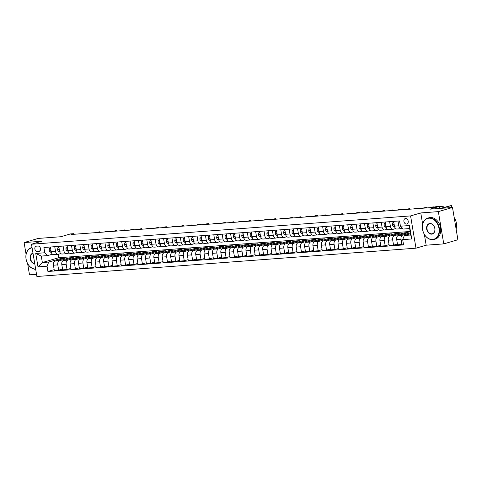 <?xml version="1.0" encoding="UTF-8"?>
<svg xmlns="http://www.w3.org/2000/svg" width="482" height="482" viewBox="0 0 482 482"><rect width="100%" height="100%" fill="white"/><g stroke="black" fill="none" stroke-linecap="round" stroke-linejoin="round"><path stroke-width="0.72" d="M405.591 218.497A2.844 2.127 -106.3 0 0 405.26 218.557A2.844 2.127 -106.3 0 0 403.958 221.666A2.844 2.127 -106.3 0 0 406.525 224.076A2.844 2.127 -106.3 0 0 406.856 224.016A2.844 2.127 -106.3 0 0 408.158 220.907A2.844 2.127 -106.3 0 0 405.591 218.497M443.753 243.886L457.9 239.747L452.502 207.483L438.355 211.622L420.768 212.936L410.586 215.918L415.984 248.182L426.172 245.199L443.753 243.886L438.355 211.622M410.586 215.918L31.493 244.229L36.891 276.493L415.984 248.182M27.619 263.576L29.498 274.824L36.524 274.3M31.493 244.229L41.681 241.253L24.1 242.567L26.07 254.345M24.1 242.567L38.247 238.427L60.853 236.734L70.474 233.921L73.824 233.674L70.993 234.499L433.342 207.435L436.168 206.609L439.518 206.356L429.896 209.17L452.502 207.483M37.397 251.562L38.873 251.447A2.753 2.061 -106.3 0 0 39.193 251.393A2.753 2.061 -106.3 0 0 40.458 248.381A2.753 2.061 -106.3 0 0 37.97 246.043L36.493 246.151A2.753 2.061 -106.3 0 0 36.174 246.212A2.753 2.061 -106.3 0 0 34.915 249.224A2.753 2.061 -106.3 0 0 37.397 251.562L40.054 250.785M47.037 266.203L37.994 266.877L35.746 253.448L44.79 252.773L47.64 255.599L41.277 256.075L42.356 262.527L48.718 262.051L47.037 266.203L47.923 271.474L403.567 244.91L402.687 239.638L404.368 235.487L410.73 235.011L409.652 228.558L403.283 229.034L400.44 226.209L409.483 225.534L411.73 238.964L402.687 239.638M400.44 226.209L399.554 220.937L43.91 247.501L44.79 252.773M439.867 208.429L439.518 206.356M73.927 234.282L73.824 233.674M58.202 254.321L58.768 257.725L42.356 262.527L37.994 266.877M47.64 255.599L52.424 254.201M397.999 221.051L398.795 225.817A3.555 2.332 85.7 0 0 401.325 228.697A3.555 2.332 85.7 0 0 401.645 228.643L402.603 228.36M389.625 221.678L390.426 226.438A3.555 2.332 85.7 0 0 392.957 229.324A3.555 2.332 85.7 0 0 393.27 229.263L395.68 228.558M381.256 222.304L382.051 227.064A3.555 2.332 85.7 0 0 384.582 229.95A3.555 2.332 85.7 0 0 384.901 229.89L387.311 229.185M372.881 222.925L373.683 227.691A3.555 2.332 85.7 0 0 376.207 230.577A3.555 2.332 85.7 0 0 376.526 230.517L378.936 229.812M364.513 223.552L365.308 228.317A3.555 2.332 85.7 0 0 367.838 231.197A3.555 2.332 85.7 0 0 368.158 231.143L370.568 230.438M356.138 224.178L356.939 228.944A3.555 2.332 85.7 0 0 359.464 231.824A3.555 2.332 85.7 0 0 359.783 231.764L362.193 231.059M347.769 224.805L348.564 229.565A3.555 2.332 85.7 0 0 351.095 232.451A3.555 2.332 85.7 0 0 351.414 232.39L353.818 231.685M339.394 225.425L340.19 230.191A3.555 2.332 85.7 0 0 342.72 233.077A3.555 2.332 85.7 0 0 343.039 233.017L345.449 232.312M331.026 226.052L331.821 230.818A3.555 2.332 85.7 0 0 334.351 233.698A3.555 2.332 85.7 0 0 334.665 233.643L337.075 232.939M322.651 226.679L323.446 231.444A3.555 2.332 85.7 0 0 325.977 234.324A3.555 2.332 85.7 0 0 326.296 234.27L328.706 233.565M314.276 227.305L315.077 232.065A3.555 2.332 85.7 0 0 317.602 234.951A3.555 2.332 85.7 0 0 317.921 234.891L320.331 234.186M305.907 227.932L306.703 232.692A3.555 2.332 85.7 0 0 309.233 235.578A3.555 2.332 85.7 0 0 309.552 235.517L311.962 234.812M297.533 228.552L298.334 233.318A3.555 2.332 85.7 0 0 300.858 236.204A3.555 2.332 85.7 0 0 301.178 236.144L303.588 235.439M289.164 229.179L289.959 233.945A3.555 2.332 85.7 0 0 292.49 236.825A3.555 2.332 85.7 0 0 292.809 236.77L295.219 236.066M280.789 229.806L281.584 234.571A3.555 2.332 85.7 0 0 284.115 237.451A3.555 2.332 85.7 0 0 284.434 237.397L286.844 236.692M272.42 230.432L273.216 235.192A3.555 2.332 85.7 0 0 275.746 238.078A3.555 2.332 85.7 0 0 276.065 238.018L278.469 237.313M264.046 231.059L264.841 235.819A3.555 2.332 85.7 0 0 267.371 238.704A3.555 2.332 85.7 0 0 267.691 238.644L270.101 237.939M255.671 231.679L256.472 236.445A3.555 2.332 85.7 0 0 258.997 239.331A3.555 2.332 85.7 0 0 259.316 239.271L261.726 238.566M247.302 232.306L248.097 237.072A3.555 2.332 85.7 0 0 250.628 239.952A3.555 2.332 85.7 0 0 250.947 239.897L253.357 239.193M238.927 232.933L239.729 237.698A3.555 2.332 85.7 0 0 242.253 240.578A3.555 2.332 85.7 0 0 242.573 240.524L244.983 239.819M230.559 233.559L231.354 238.319A3.555 2.332 85.7 0 0 233.884 241.205A3.555 2.332 85.7 0 0 234.204 241.145L236.614 240.44M222.184 234.186L222.985 238.945A3.555 2.332 85.7 0 0 225.51 241.831A3.555 2.332 85.7 0 0 225.829 241.771L228.239 241.066M213.815 234.806L214.611 239.572A3.555 2.332 85.7 0 0 217.141 242.458A3.555 2.332 85.7 0 0 217.46 242.398L219.864 241.693M205.44 235.433L206.236 240.199A3.555 2.332 85.7 0 0 208.766 243.079A3.555 2.332 85.7 0 0 209.086 243.024L211.496 242.319M197.072 236.06L197.867 240.825A3.555 2.332 85.7 0 0 200.398 243.705A3.555 2.332 85.7 0 0 200.711 243.645L203.121 242.94M188.697 236.686L189.492 241.446A3.555 2.332 85.7 0 0 192.023 244.332A3.555 2.332 85.7 0 0 192.342 244.272L194.752 243.567M180.322 237.307L181.124 242.072A3.555 2.332 85.7 0 0 183.648 244.958A3.555 2.332 85.7 0 0 183.967 244.898L186.377 244.193M171.953 237.933L172.749 242.699A3.555 2.332 85.7 0 0 175.279 245.579A3.555 2.332 85.7 0 0 175.599 245.525L178.009 244.82M163.579 238.56L164.38 243.326A3.555 2.332 85.7 0 0 166.905 246.206A3.555 2.332 85.7 0 0 167.224 246.151L169.634 245.446M155.21 239.186L156.005 243.946A3.555 2.332 85.7 0 0 158.536 246.832A3.555 2.332 85.7 0 0 158.855 246.772L161.265 246.067M146.835 239.813L147.631 244.573A3.555 2.332 85.7 0 0 150.161 247.459A3.555 2.332 85.7 0 0 150.48 247.399L152.89 246.694M138.467 240.434L139.262 245.199A3.555 2.332 85.7 0 0 141.792 248.085A3.555 2.332 85.7 0 0 142.112 248.025L144.516 247.32M130.092 241.06L130.887 245.826A3.555 2.332 85.7 0 0 133.418 248.706A3.555 2.332 85.7 0 0 133.737 248.652L136.147 247.947M121.717 241.687L122.518 246.453A3.555 2.332 85.7 0 0 125.043 249.333A3.555 2.332 85.7 0 0 125.362 249.278L127.772 248.573M113.348 242.313L114.144 247.073A3.555 2.332 85.7 0 0 116.674 249.959A3.555 2.332 85.7 0 0 116.993 249.899L119.403 249.194M104.974 242.94L105.775 247.7A3.555 2.332 85.7 0 0 108.299 250.586A3.555 2.332 85.7 0 0 108.619 250.526L111.029 249.821M96.605 243.561L97.4 248.326A3.555 2.332 85.7 0 0 99.931 251.212A3.555 2.332 85.7 0 0 100.25 251.152L102.66 250.447M88.23 244.187L89.031 248.953A3.555 2.332 85.7 0 0 91.556 251.833A3.555 2.332 85.7 0 0 91.875 251.779L94.285 251.074M79.861 244.814L80.657 249.58A3.555 2.332 85.7 0 0 83.187 252.46A3.555 2.332 85.7 0 0 83.507 252.399L85.91 251.694M71.487 245.44L72.282 250.2A3.555 2.332 85.7 0 0 74.812 253.086A3.555 2.332 85.7 0 0 75.132 253.026L77.542 252.321M63.118 246.061L63.913 250.827A3.555 2.332 85.7 0 0 66.444 253.713A3.555 2.332 85.7 0 0 66.757 253.653L69.167 252.948M54.743 246.688L55.538 251.453A3.555 2.332 85.7 0 0 58.069 254.339A3.555 2.332 85.7 0 0 58.388 254.279L60.798 253.574M61.027 259.328L60.889 258.491L48.718 262.051M60.889 258.491L64.907 258.189L55.117 261.057A3.555 2.332 85.7 0 0 53.436 265.208L54.315 270.48L58.671 270.155L62.552 269.022M69.396 258.701L69.257 257.864L59.467 260.732A3.555 2.332 85.7 0 0 57.786 264.883L58.671 270.155M69.257 257.864L73.276 257.563L63.485 260.431A3.555 2.332 85.7 0 0 61.804 264.582L62.69 269.854L67.04 269.528L70.92 268.396M77.771 258.075L77.632 257.243L67.841 260.105A3.555 2.332 85.7 0 0 66.161 264.257L67.04 269.528M77.632 257.243L81.651 256.942L71.86 259.804A3.555 2.332 85.7 0 0 70.179 263.955L71.059 269.233L75.415 268.908L79.295 267.769M86.139 257.448L86.001 256.617L76.21 259.479A3.555 2.332 85.7 0 0 74.529 263.63L75.415 268.908M86.001 256.617L90.02 256.316L80.229 259.177A3.555 2.332 85.7 0 0 78.548 263.329L79.434 268.607L83.784 268.281L87.664 267.142M94.514 256.822L94.376 255.99L84.585 258.852A3.555 2.332 85.7 0 0 82.904 263.003L83.784 268.281M94.376 255.99L98.394 255.689L88.604 258.557A3.555 2.332 85.7 0 0 86.923 262.702L87.802 267.98L92.158 267.655L96.039 266.522M102.889 256.201L102.744 255.364L92.954 258.232A3.555 2.332 85.7 0 0 91.273 262.377L92.158 267.655M102.744 255.364L106.763 255.062L96.972 257.93A3.555 2.332 85.7 0 0 95.291 262.081L96.177 267.353L100.533 267.028L104.407 265.895M111.258 255.574L111.119 254.737L101.328 257.605A3.555 2.332 85.7 0 0 99.647 261.756L100.533 267.028M111.119 254.737L115.138 254.442L105.347 257.304A3.555 2.332 85.7 0 0 103.666 261.455L104.552 266.727L108.902 266.401L112.782 265.269M119.632 254.948L119.494 254.116L109.697 256.978A3.555 2.332 85.7 0 0 108.022 261.13L108.902 266.401M119.494 254.116L123.513 253.815L113.716 256.677A3.555 2.332 85.7 0 0 112.041 260.828L112.921 266.106L117.277 265.781L121.151 264.642M128.001 254.321L127.863 253.49L118.072 256.352A3.555 2.332 85.7 0 0 116.391 260.503L117.277 265.781M127.863 253.49L131.881 253.189L122.091 256.05A3.555 2.332 85.7 0 0 120.41 260.202L121.295 265.48L125.645 265.154L129.525 264.016M136.376 253.701L136.237 252.863L126.447 255.725A3.555 2.332 85.7 0 0 124.766 259.876L125.645 265.154M136.237 252.863L140.256 252.562L130.465 255.43A3.555 2.332 85.7 0 0 128.784 259.575L129.664 264.853L134.02 264.528L137.9 263.395M144.745 253.074L144.606 252.237L134.815 255.105A3.555 2.332 85.7 0 0 133.134 259.25L134.02 264.528M144.606 252.237L148.625 251.935L138.834 254.803A3.555 2.332 85.7 0 0 137.153 258.954L138.039 264.226L142.389 263.901L146.269 262.768M153.119 252.448L152.981 251.61L143.19 254.478A3.555 2.332 85.7 0 0 141.509 258.629L142.389 263.901M152.981 251.61L156.999 251.315L147.209 254.177A3.555 2.332 85.7 0 0 145.528 258.328L146.407 263.6L150.764 263.274L154.644 262.142M161.494 251.821L161.35 250.989L151.559 253.851A3.555 2.332 85.7 0 0 149.878 258.003L150.764 263.274M161.35 250.989L165.368 250.688L155.578 253.55A3.555 2.332 85.7 0 0 153.897 257.701L154.782 262.979L159.138 262.654L163.012 261.515M169.863 251.194L169.724 250.363L159.934 253.225A3.555 2.332 85.7 0 0 158.253 257.376L159.138 262.654M169.724 250.363L173.743 250.062L163.952 252.93A3.555 2.332 85.7 0 0 162.271 257.075L163.157 262.353L167.507 262.027L171.387 260.895M178.238 250.574L178.093 249.736L168.302 252.604A3.555 2.332 85.7 0 0 166.627 256.749L167.507 262.027M178.093 249.736L182.112 249.435L172.321 252.303A3.555 2.332 85.7 0 0 170.646 256.454L171.526 261.726L175.882 261.401L179.756 260.268M186.606 249.947L186.468 249.11L176.677 251.978A3.555 2.332 85.7 0 0 174.996 256.129L175.882 261.401M186.468 249.11L190.486 248.808L180.696 251.676A3.555 2.332 85.7 0 0 179.015 255.828L179.9 261.099L184.251 260.774L188.131 259.641M194.981 249.321L194.842 248.483L185.052 251.351A3.555 2.332 85.7 0 0 183.371 255.502L184.251 260.774M194.842 248.483L198.861 248.188L189.071 251.05A3.555 2.332 85.7 0 0 187.39 255.201L188.269 260.479L192.625 260.153L196.505 259.015M203.35 248.694L203.211 247.862L193.421 250.724A3.555 2.332 85.7 0 0 191.74 254.876L192.625 260.153M203.211 247.862L207.23 247.561L197.439 250.423A3.555 2.332 85.7 0 0 195.758 254.574L196.644 259.852L200.994 259.527L204.874 258.388M211.725 248.067L211.586 247.236L201.795 250.098A3.555 2.332 85.7 0 0 200.114 254.249L200.994 259.527M211.586 247.236L215.605 246.935L205.814 249.803A3.555 2.332 85.7 0 0 204.133 253.948L205.013 259.226L209.369 258.9L213.249 257.768M220.093 247.447L219.955 246.609L210.164 249.477A3.555 2.332 85.7 0 0 208.483 253.622L209.369 258.9M219.955 246.609L223.973 246.308L214.183 249.176A3.555 2.332 85.7 0 0 212.502 253.327L213.387 258.599L217.737 258.274L221.618 257.141M228.468 246.82L228.329 245.983L218.539 248.851A3.555 2.332 85.7 0 0 216.858 253.002L217.737 258.274M228.329 245.983L232.348 245.687L222.557 248.549A3.555 2.332 85.7 0 0 220.877 252.701L221.756 257.972L226.112 257.647L229.992 256.514M236.843 246.194L236.698 245.362L226.908 248.224A3.555 2.332 85.7 0 0 225.227 252.375L226.112 257.647M236.698 245.362L240.717 245.061L230.926 247.923A3.555 2.332 85.7 0 0 229.245 252.074L230.131 257.352L234.487 257.027L238.361 255.888M245.211 245.567L245.073 244.736L235.282 247.597A3.555 2.332 85.7 0 0 233.601 251.749L234.487 257.027M245.073 244.736L249.092 244.434L239.301 247.296A3.555 2.332 85.7 0 0 237.62 251.447L238.506 256.725L242.856 256.4L246.736 255.261M253.586 244.946L253.448 244.109L243.651 246.971A3.555 2.332 85.7 0 0 241.976 251.122L242.856 256.4M253.448 244.109L257.466 243.808L247.67 246.676A3.555 2.332 85.7 0 0 245.995 250.821L246.874 256.099L251.23 255.773L255.111 254.641M261.955 244.32L261.816 243.482L252.026 246.35A3.555 2.332 85.7 0 0 250.345 250.495L251.23 255.773M261.816 243.482L265.835 243.181L256.044 246.049A3.555 2.332 85.7 0 0 254.363 250.2L255.249 255.472L259.599 255.147L263.479 254.014M270.33 243.693L270.191 242.856L260.401 245.724A3.555 2.332 85.7 0 0 258.72 249.875L259.599 255.147M270.191 242.856L274.21 242.56L264.419 245.422A3.555 2.332 85.7 0 0 262.738 249.574L263.618 254.845L267.974 254.52L271.854 253.387M278.698 243.067L278.56 242.235L268.769 245.097A3.555 2.332 85.7 0 0 267.088 249.248L267.974 254.52M278.56 242.235L282.579 241.934L272.788 244.796A3.555 2.332 85.7 0 0 271.107 248.947L271.993 254.225L276.343 253.9L280.223 252.761M287.073 242.44L286.935 241.609L277.144 244.47A3.555 2.332 85.7 0 0 275.463 248.622L276.343 253.9M286.935 241.609L290.953 241.307L281.163 244.169A3.555 2.332 85.7 0 0 279.482 248.32L280.361 253.598L284.717 253.273L288.598 252.134M295.448 241.819L295.303 240.982L285.513 243.85A3.555 2.332 85.7 0 0 283.832 247.995L284.717 253.273M295.303 240.982L299.322 240.681L289.531 243.549A3.555 2.332 85.7 0 0 287.85 247.694L288.736 252.972L293.092 252.646L296.966 251.514M303.817 241.193L303.678 240.355L293.887 243.223A3.555 2.332 85.7 0 0 292.206 247.374L293.092 252.646M303.678 240.355L307.697 240.054L297.906 242.922A3.555 2.332 85.7 0 0 296.225 247.073L297.111 252.345L301.461 252.02L305.341 250.887M312.191 240.566L312.053 239.729L302.256 242.597A3.555 2.332 85.7 0 0 300.581 246.748L301.461 252.02M312.053 239.729L316.065 239.434L306.275 242.295A3.555 2.332 85.7 0 0 304.6 246.447L305.48 251.718L309.836 251.399L313.71 250.26M320.56 239.94L320.422 239.108L310.631 241.97A3.555 2.332 85.7 0 0 308.95 246.121L309.836 251.399M320.422 239.108L324.44 238.807L314.65 241.669A3.555 2.332 85.7 0 0 312.969 245.82L313.854 251.098L318.204 250.773L322.084 249.634M328.935 239.313L328.796 238.482L319.006 241.343A3.555 2.332 85.7 0 0 317.325 245.495L318.204 250.773M328.796 238.482L332.815 238.18L323.024 241.048A3.555 2.332 85.7 0 0 321.343 245.193L322.223 250.471L326.579 250.146L330.459 249.013M337.304 238.692L337.165 237.855L327.374 240.723A3.555 2.332 85.7 0 0 325.693 244.868L326.579 250.146M337.165 237.855L341.184 237.554L331.393 240.422A3.555 2.332 85.7 0 0 329.712 244.573L330.598 249.845L334.948 249.519L338.828 248.387M345.678 238.066L345.54 237.228L335.749 240.096A3.555 2.332 85.7 0 0 334.068 244.247L334.948 249.519M345.54 237.228L349.558 236.927L339.768 239.795A3.555 2.332 85.7 0 0 338.087 243.946L338.967 249.218L343.323 248.893L347.203 247.76M354.053 237.439L353.909 236.608L344.118 239.47A3.555 2.332 85.7 0 0 342.437 243.621L343.323 248.893M353.909 236.608L357.927 236.307L348.137 239.168A3.555 2.332 85.7 0 0 346.456 243.32L347.341 248.598L351.691 248.272L355.571 247.133M362.422 236.813L362.283 235.981L352.493 238.843A3.555 2.332 85.7 0 0 350.812 242.994L351.691 248.272M362.283 235.981L366.302 235.68L356.511 238.542A3.555 2.332 85.7 0 0 354.83 242.693L355.71 247.971L360.066 247.646L363.946 246.507M370.797 236.186L370.652 235.355L360.861 238.216A3.555 2.332 85.7 0 0 359.186 242.368L360.066 247.646M370.652 235.355L374.671 235.053L364.88 237.921A3.555 2.332 85.7 0 0 363.199 242.066L364.085 247.344L368.441 247.019L372.315 245.886M379.165 235.565L379.027 234.728L369.236 237.596A3.555 2.332 85.7 0 0 367.555 241.741L368.441 247.019M379.027 234.728L383.045 234.427L373.255 237.295A3.555 2.332 85.7 0 0 371.574 241.446L372.459 246.718L376.81 246.392L380.69 245.26M387.54 234.939L387.401 234.101L377.611 236.969A3.555 2.332 85.7 0 0 375.93 241.121L376.81 246.392M387.401 234.101L391.42 233.806L381.624 236.668A3.555 2.332 85.7 0 0 379.949 240.819L380.828 246.091L385.184 245.766L389.064 244.633M395.909 234.312L395.77 233.481L385.98 236.343A3.555 2.332 85.7 0 0 384.299 240.494L385.184 245.766M395.77 233.481L399.789 233.18L389.998 236.041A3.555 2.332 85.7 0 0 388.317 240.193L389.203 245.471L393.553 245.145L397.433 244.006M404.284 233.686L404.145 232.854L394.354 235.716A3.555 2.332 85.7 0 0 392.673 239.867L393.553 245.145M404.145 232.854L408.164 232.553L398.373 235.415A3.555 2.332 85.7 0 0 396.692 239.566L397.572 244.844L403.428 244.079M410.369 232.854L402.723 235.089A3.555 2.332 85.7 0 0 401.042 239.241L401.928 244.519M410.507 233.692L404.368 235.487M58.768 257.725L410.14 231.481M50.387 247.013L51.188 251.779A3.555 2.332 85.7 0 0 53.713 254.659L58.069 254.339M47.923 271.474L54.177 269.649M58.762 246.386L59.557 251.152A3.555 2.332 85.7 0 0 62.088 254.038L66.444 253.713M67.137 245.766L67.932 250.526A3.555 2.332 85.7 0 0 70.462 253.412L74.812 253.086M75.505 245.139L76.301 249.905A3.555 2.332 85.7 0 0 78.831 252.785L83.187 252.46M83.88 244.513L84.675 249.278A3.555 2.332 85.7 0 0 87.206 252.158L91.556 251.833M92.249 243.886L93.05 248.652A3.555 2.332 85.7 0 0 95.575 251.538L99.931 251.212M100.624 243.265L101.419 248.025A3.555 2.332 85.7 0 0 103.949 250.911L108.299 250.586M108.992 242.639L109.794 247.399A3.555 2.332 85.7 0 0 112.318 250.285L116.674 249.959M117.367 242.012L118.162 246.778A3.555 2.332 85.7 0 0 120.693 249.658L125.043 249.333M125.736 241.386L126.537 246.151A3.555 2.332 85.7 0 0 129.062 249.031L133.418 248.706M134.11 240.759L134.906 245.525A3.555 2.332 85.7 0 0 137.436 248.411L141.792 248.085M142.485 240.138L143.281 244.898A3.555 2.332 85.7 0 0 145.811 247.784L150.161 247.459M150.854 239.512L151.649 244.272A3.555 2.332 85.7 0 0 154.18 247.158L158.536 246.832M159.229 238.885L160.024 243.651A3.555 2.332 85.7 0 0 162.555 246.531L166.905 246.206M167.597 238.259L168.399 243.024A3.555 2.332 85.7 0 0 170.923 245.904L175.279 245.579M175.972 237.632L176.767 242.398A3.555 2.332 85.7 0 0 179.298 245.284L183.648 244.958M184.341 237.011L185.142 241.771A3.555 2.332 85.7 0 0 187.667 244.657L192.023 244.332M192.716 236.385L193.511 241.145A3.555 2.332 85.7 0 0 196.041 244.031L200.398 243.705M201.09 235.758L201.886 240.524A3.555 2.332 85.7 0 0 204.416 243.404L208.766 243.079M209.459 235.132L210.254 239.897A3.555 2.332 85.7 0 0 212.785 242.777L217.141 242.458M217.834 234.505L218.629 239.271A3.555 2.332 85.7 0 0 221.16 242.157L225.51 241.831M226.203 233.884L227.004 238.644A3.555 2.332 85.7 0 0 229.528 241.53L233.884 241.205M234.577 233.258L235.373 238.024A3.555 2.332 85.7 0 0 237.903 240.904L242.253 240.578M242.946 232.631L243.747 237.397A3.555 2.332 85.7 0 0 246.272 240.277L250.628 239.952M251.321 232.005L252.116 236.77A3.555 2.332 85.7 0 0 254.647 239.656L258.997 239.331M259.69 231.384L260.491 236.144A3.555 2.332 85.7 0 0 263.015 239.03L267.371 238.704M268.064 230.758L268.86 235.517A3.555 2.332 85.7 0 0 271.39 238.403L275.746 238.078M276.439 230.131L277.234 234.897A3.555 2.332 85.7 0 0 279.765 237.777L284.115 237.451M284.808 229.504L285.603 234.27A3.555 2.332 85.7 0 0 288.134 237.15L292.49 236.825M293.183 228.878L293.978 233.643A3.555 2.332 85.7 0 0 296.508 236.529L300.858 236.204M301.551 228.257L302.353 233.017A3.555 2.332 85.7 0 0 304.877 235.903L309.233 235.578M309.926 227.631L310.721 232.39A3.555 2.332 85.7 0 0 313.252 235.276L317.602 234.951M318.295 227.004L319.096 231.77A3.555 2.332 85.7 0 0 321.621 234.65L325.977 234.324M326.669 226.377L327.465 231.143A3.555 2.332 85.7 0 0 329.995 234.023L334.351 233.698M335.044 225.751L335.84 230.517A3.555 2.332 85.7 0 0 338.37 233.402L342.72 233.077M343.413 225.13L344.208 229.89A3.555 2.332 85.7 0 0 346.739 232.776L351.095 232.451M351.788 224.504L352.583 229.269A3.555 2.332 85.7 0 0 355.113 232.149L359.464 231.824M360.156 223.877L360.958 228.643A3.555 2.332 85.7 0 0 363.482 231.523L367.838 231.197M368.531 223.25L369.326 228.016A3.555 2.332 85.7 0 0 371.857 230.902L376.207 230.577M376.9 222.63L377.701 227.39A3.555 2.332 85.7 0 0 380.226 230.275L384.582 229.95M385.275 222.003L386.07 226.763A3.555 2.332 85.7 0 0 388.6 229.649L392.957 229.324M393.643 221.377L394.445 226.142A3.555 2.332 85.7 0 0 396.969 229.022L401.325 228.697M41.277 256.075L35.746 253.448M409.483 225.534L409.652 228.558M411.73 238.964L410.73 235.011M420.768 212.936L422.672 224.281M424.359 234.391L426.172 245.199M50.61 248.326L49.532 248.405L49.152 250.2A2.356 1.542 85.7 0 0 50.146 251.887L51.417 252.67M50.58 248.164L49.532 248.405M99.882 232.342L99.786 231.77L97.129 232.547M100.142 232.324L99.786 231.77L95.454 232.673M50.923 250.206L50.604 250.736A2.356 1.542 85.7 0 0 51.158 251.592M58.979 247.7L57.9 247.778L57.527 249.574A2.356 1.542 85.7 0 0 58.515 251.267L59.792 252.05M58.955 247.543L57.9 247.778M108.251 231.715L108.155 231.143L105.498 231.92M108.51 231.697L108.155 231.143L103.823 232.047M59.298 249.58L58.979 250.11A2.356 1.542 85.7 0 0 59.527 250.965M67.353 247.073L66.275 247.152L65.895 248.947A2.356 1.542 85.7 0 0 66.89 250.64L68.167 251.423M67.329 246.917L66.275 247.152M116.626 231.089L116.53 230.517L113.873 231.3M116.885 231.071L116.53 230.517L112.198 231.42M67.667 248.953L67.347 249.489A2.356 1.542 85.7 0 0 67.902 250.339M75.722 246.447L74.644 246.531L74.27 248.32A2.356 1.542 85.7 0 0 75.258 250.013L76.536 250.797M75.698 246.29L74.644 246.531M124.995 230.468L124.904 229.896L122.241 230.673M125.26 230.444L124.904 229.896L123.229 230.016L120.566 230.794M76.042 248.332L75.722 248.863A2.356 1.542 85.7 0 0 76.27 249.712M84.097 245.826L83.018 245.904L82.639 247.7A2.356 1.542 85.7 0 0 83.633 249.387L84.91 250.17M84.073 245.663L83.018 245.904M133.369 229.842L133.273 229.269L130.616 230.047M133.628 229.824L133.273 229.269L128.941 230.173M84.41 247.706L84.091 248.236A2.356 1.542 85.7 0 0 84.645 249.092M32.101 247.85A10.845 8.116 -106.3 0 0 26.088 259.057A10.845 8.116 -106.3 0 0 35.656 269.101M35.692 269.311A11.11 8.315 73.7 0 1 26.149 259.521A11.11 8.315 73.7 0 1 31.306 247.73A11.11 8.315 73.7 0 1 32.053 247.561M34.764 263.768A5.423 4.055 73.7 0 1 30.173 258.75A5.423 4.055 73.7 0 1 32.993 253.183M33.035 253.436A5.157 3.856 -106.3 0 0 32.981 253.448A5.157 3.856 -106.3 0 0 30.553 258.726A5.157 3.856 -106.3 0 0 34.71 263.443M428.98 218.195A10.845 8.116 -106.3 0 0 422.594 229.444A10.845 8.116 -106.3 0 0 432.541 239.47A10.845 8.116 -106.3 0 0 438.933 228.221A10.845 8.116 -106.3 0 0 428.98 218.195M432.758 239.681A11.11 8.315 73.7 0 1 422.732 230.269A11.11 8.315 73.7 0 1 427.811 218.117A11.11 8.315 73.7 0 1 429.107 217.882A11.11 8.315 73.7 0 1 439.132 227.299A11.11 8.315 73.7 0 1 434.053 239.446A11.11 8.315 73.7 0 1 432.758 239.681M429.872 223.515A5.423 4.055 73.7 0 1 434.848 228.528A5.423 4.055 73.7 0 1 431.655 234.15A5.423 4.055 73.7 0 1 426.678 229.137A5.423 4.055 73.7 0 1 429.872 223.515M431.776 233.836A5.157 3.856 -106.3 0 0 432.378 233.728A5.157 3.856 -106.3 0 0 434.74 228.094A5.157 3.856 -106.3 0 0 430.089 223.726A5.157 3.856 -106.3 0 0 429.486 223.835A5.157 3.856 -106.3 0 0 427.124 229.468A5.157 3.856 -106.3 0 0 431.776 233.836M427.811 218.117L429.058 217.756A11.11 8.315 73.7 0 1 430.354 217.521A11.11 8.315 73.7 0 1 440.379 226.932A11.11 8.315 73.7 0 1 435.3 239.084L434.053 239.446M454.177 217.509A11.11 8.315 73.7 0 1 456.099 228.992M92.472 245.199L91.393 245.278L91.014 247.073A2.356 1.542 85.7 0 0 92.008 248.76L93.279 249.543M92.442 245.037L91.393 245.278M141.744 229.215L141.648 228.643L138.991 229.42M142.003 229.197L141.648 228.643L137.316 229.546M92.785 247.079L92.466 247.609A2.356 1.542 85.7 0 0 93.014 248.465M100.84 244.573L99.762 244.651L99.382 246.447A2.356 1.542 85.7 0 0 100.377 248.14L101.654 248.923M100.816 244.416L99.762 244.651M150.113 228.589L150.016 228.016L147.359 228.793M150.372 228.57L150.016 228.016L145.685 228.92M101.154 246.453L100.834 246.983A2.356 1.542 85.7 0 0 101.389 247.838M109.215 243.946L108.137 244.031L107.757 245.82A2.356 1.542 85.7 0 0 108.751 247.513L110.023 248.296M109.185 243.79L108.137 244.031M158.488 227.962L158.391 227.39L155.734 228.173M158.747 227.944L158.391 227.39L154.059 228.293M109.528 245.826L109.209 246.362A2.356 1.542 85.7 0 0 109.757 247.212M117.584 243.32L116.505 243.404L116.132 245.193A2.356 1.542 85.7 0 0 117.12 246.886L118.397 247.67M117.56 243.163L116.505 243.404M166.856 227.341L166.76 226.769L164.103 227.546M167.115 227.317L166.76 226.769L165.085 226.889L162.428 227.673M117.903 245.205L117.578 245.736A2.356 1.542 85.7 0 0 118.132 246.585M125.959 242.699L124.88 242.777L124.501 244.573A2.356 1.542 85.7 0 0 125.495 246.26L126.772 247.043M125.929 242.536L124.88 242.777M175.231 226.715L175.135 226.142L172.478 226.92M175.49 226.697L175.135 226.142L170.803 227.046M126.272 244.579L125.953 245.109A2.356 1.542 85.7 0 0 126.507 245.965M134.327 242.072L133.249 242.151L132.875 243.946A2.356 1.542 85.7 0 0 133.863 245.633L135.141 246.416M134.303 241.916L133.249 242.151M183.6 226.088L183.503 225.516L180.846 226.293M183.859 226.07L183.503 225.516L179.171 226.42M134.647 243.952L134.327 244.482A2.356 1.542 85.7 0 0 134.876 245.338M142.702 241.446L141.624 241.524L141.244 243.32A2.356 1.542 85.7 0 0 142.238 245.013L143.516 245.796M142.678 241.289L141.624 241.524M191.975 225.462L191.878 224.889L189.221 225.666M192.234 225.443L191.878 224.889L187.546 225.793M143.015 243.326L142.696 243.856A2.356 1.542 85.7 0 0 143.25 244.711M151.077 240.819L149.992 240.904L149.619 242.693A2.356 1.542 85.7 0 0 150.613 244.386L151.884 245.169M151.047 240.663L149.992 240.904M200.343 224.835L200.253 224.269L197.59 225.046M200.608 224.817L200.253 224.269L198.578 224.389L195.921 225.166M151.39 242.699L151.071 243.235A2.356 1.542 85.7 0 0 151.619 244.085M159.446 240.193L158.367 240.277L157.988 242.072A2.356 1.542 85.7 0 0 158.982 243.759L160.259 244.543M159.422 240.036L158.367 240.277M208.718 224.214L208.622 223.642L205.965 224.419M208.977 224.19L208.622 223.642L206.947 223.768L204.29 224.546M159.759 242.078L159.44 242.609A2.356 1.542 85.7 0 0 159.994 243.464M167.82 239.572L166.742 239.65L166.362 241.446A2.356 1.542 85.7 0 0 167.356 243.133L168.628 243.916M167.79 239.409L166.742 239.65M217.093 223.588L216.996 223.015L214.339 223.793M217.352 223.57L216.996 223.015L212.664 223.919M168.134 241.452L167.814 241.982A2.356 1.542 85.7 0 0 168.363 242.838M176.189 238.945L175.111 239.024L174.731 240.819A2.356 1.542 85.7 0 0 175.725 242.512L177.002 243.296M176.165 238.789L175.111 239.024M225.462 222.961L225.365 222.389L222.708 223.166M225.721 222.943L225.365 222.389L221.033 223.293M176.502 240.825L176.183 241.355A2.356 1.542 85.7 0 0 176.737 242.211M184.564 238.319L183.485 238.397L183.106 240.193A2.356 1.542 85.7 0 0 184.1 241.886L185.371 242.669M184.534 238.162L183.485 238.397M233.836 222.335L233.74 221.762L231.083 222.539M234.095 222.316L233.74 221.762L229.408 222.666M184.877 240.199L184.558 240.735A2.356 1.542 85.7 0 0 185.112 241.584M192.933 237.692L191.854 237.777L191.481 239.566A2.356 1.542 85.7 0 0 192.469 241.259L193.746 242.042M192.908 237.536L191.854 237.777M242.205 221.714L242.109 221.142L239.452 221.919M242.464 221.69L242.109 221.142L240.434 221.262L237.777 222.039M193.252 239.578L192.933 240.108A2.356 1.542 85.7 0 0 193.481 240.958M201.307 237.066L200.229 237.15L199.849 238.945A2.356 1.542 85.7 0 0 200.843 240.632L202.121 241.416M201.283 236.909L200.229 237.15M250.58 221.087L250.483 220.515L247.826 221.292M250.839 221.069L250.483 220.515L246.151 221.419M201.621 238.952L201.301 239.482A2.356 1.542 85.7 0 0 201.856 240.337M209.676 236.445L208.598 236.523L208.224 238.319A2.356 1.542 85.7 0 0 209.212 240.006L210.489 240.789M209.652 236.282L208.598 236.523M258.948 220.461L258.858 219.888L256.195 220.666M259.214 220.443L258.858 219.888L254.52 220.792M209.995 238.325L209.676 238.855A2.356 1.542 85.7 0 0 210.224 239.711M218.051 235.819L216.972 235.897L216.593 237.692A2.356 1.542 85.7 0 0 217.587 239.385L218.864 240.169M218.027 235.662L216.972 235.897M267.323 219.834L267.227 219.262L264.57 220.039M267.582 219.816L267.227 219.262L262.895 220.166M218.364 237.698L218.045 238.228A2.356 1.542 85.7 0 0 218.599 239.084M226.426 235.192L225.347 235.27L224.967 237.066A2.356 1.542 85.7 0 0 225.962 238.759L227.233 239.542M226.395 235.035L225.347 235.27M275.698 219.208L275.602 218.635L272.945 219.418M275.957 219.19L275.602 218.635L271.27 219.539M226.739 237.072L226.42 237.608A2.356 1.542 85.7 0 0 226.968 238.457M234.794 234.565L233.716 234.65L233.336 236.439A2.356 1.542 85.7 0 0 234.33 238.132L235.608 238.915M234.77 234.409L233.716 234.65M284.067 218.587L283.97 218.015L281.313 218.792M284.326 218.563L283.97 218.015L282.295 218.135L279.638 218.918M235.108 236.451L234.788 236.981A2.356 1.542 85.7 0 0 235.343 237.831M243.169 233.945L242.091 234.023L241.711 235.819A2.356 1.542 85.7 0 0 242.705 237.506L243.976 238.289M243.139 233.782L242.091 234.023M292.441 217.96L292.345 217.388L289.688 218.165M292.701 217.942L292.345 217.388L288.013 218.292M243.482 235.825L243.163 236.355A2.356 1.542 85.7 0 0 243.711 237.21M251.538 233.318L250.459 233.396L250.086 235.192A2.356 1.542 85.7 0 0 251.074 236.879L252.351 237.662M251.514 233.155L250.459 233.396M300.81 217.334L300.714 216.761L298.057 217.539M301.069 217.316L300.714 216.761L296.382 217.665M251.857 235.198L251.532 235.728A2.356 1.542 85.7 0 0 252.086 236.584M259.912 232.692L258.834 232.77L258.454 234.565A2.356 1.542 85.7 0 0 259.449 236.258L260.726 237.042M259.882 232.535L258.834 232.77M309.185 216.707L309.089 216.135L306.432 216.912M309.444 216.689L309.089 216.135L304.757 217.039M260.226 234.571L259.906 235.102A2.356 1.542 85.7 0 0 260.461 235.957M268.281 232.065L267.203 232.149L266.829 233.939A2.356 1.542 85.7 0 0 267.817 235.632L269.095 236.415M268.257 231.908L267.203 232.149M317.554 216.081L317.457 215.514L314.8 216.291M317.813 216.063L317.457 215.514L315.788 215.635L313.125 216.412M268.601 233.945L268.281 234.481A2.356 1.542 85.7 0 0 268.829 235.33M276.656 231.438L275.577 231.523L275.198 233.312A2.356 1.542 85.7 0 0 276.192 235.005L277.469 235.788M276.632 231.282L275.577 231.523M325.928 215.46L325.832 214.888L323.175 215.665M326.187 215.436L325.832 214.888L324.157 215.008L321.5 215.791M276.969 233.324L276.65 233.854A2.356 1.542 85.7 0 0 277.204 234.704M285.031 230.818L283.946 230.896L283.573 232.692A2.356 1.542 85.7 0 0 284.567 234.379L285.838 235.162M285.001 230.655L283.946 230.896M334.297 214.833L334.207 214.261L331.544 215.038M334.562 214.815L334.207 214.261L329.875 215.165M285.344 232.698L285.025 233.228A2.356 1.542 85.7 0 0 285.573 234.083M293.399 230.191L292.321 230.269L291.941 232.065A2.356 1.542 85.7 0 0 292.935 233.752L294.213 234.535M293.375 230.035L292.321 230.269M342.672 214.207L342.575 213.634L339.918 214.412M342.931 214.189L342.575 213.634L338.243 214.538M293.713 232.071L293.393 232.601A2.356 1.542 85.7 0 0 293.948 233.457M301.774 229.565L300.696 229.643L300.316 231.438A2.356 1.542 85.7 0 0 301.31 233.131L302.582 233.915M301.744 229.408L300.696 229.643M351.047 213.58L350.95 213.008L348.293 213.785M351.306 213.562L350.95 213.008L346.618 213.912M302.087 231.444L301.768 231.981A2.356 1.542 85.7 0 0 302.316 232.83M310.143 228.938L309.064 229.022L308.685 230.812A2.356 1.542 85.7 0 0 309.679 232.505L310.956 233.288M310.119 228.781L309.064 229.022M359.415 212.96L359.319 212.387L356.662 213.165M359.674 212.936L359.319 212.387L357.644 212.508L354.987 213.285M310.462 230.824L310.137 231.354A2.356 1.542 85.7 0 0 310.691 232.203M318.518 228.311L317.439 228.396L317.06 230.191A2.356 1.542 85.7 0 0 318.054 231.878L319.325 232.661M318.488 228.155L317.439 228.396M367.79 212.333L367.694 211.761L365.037 212.538M368.049 212.315L367.694 211.761L363.362 212.664M318.831 230.197L318.512 230.727A2.356 1.542 85.7 0 0 319.066 231.583M326.886 227.691L325.808 227.769L325.434 229.565A2.356 1.542 85.7 0 0 326.422 231.252L327.7 232.035M326.862 227.528L325.808 227.769M376.159 211.706L376.062 211.134L373.405 211.911M376.418 211.688L376.062 211.134L371.73 212.038M327.206 229.571L326.886 230.101A2.356 1.542 85.7 0 0 327.435 230.956M335.261 227.064L334.183 227.143L333.803 228.938A2.356 1.542 85.7 0 0 334.797 230.631L336.075 231.414M335.237 226.908L334.183 227.143M384.534 211.08L384.437 210.507L381.78 211.285M384.793 211.062L384.437 210.507L380.105 211.411M335.574 228.944L335.255 229.474A2.356 1.542 85.7 0 0 335.809 230.33M343.63 226.438L342.551 226.516L342.178 228.311A2.356 1.542 85.7 0 0 343.166 230.004L344.443 230.788M343.606 226.281L342.551 226.516M392.902 210.453L392.812 209.881L390.149 210.664M393.167 210.435L392.812 209.881L388.474 210.785M343.949 228.317L343.63 228.854A2.356 1.542 85.7 0 0 344.178 229.703M352.005 225.811L350.926 225.895L350.547 227.685A2.356 1.542 85.7 0 0 351.541 229.378L352.818 230.161M351.981 225.654L350.926 225.895M401.277 209.833L401.181 209.26L398.524 210.038M401.536 209.809L401.181 209.26L399.506 209.381L396.849 210.158M352.318 227.697L351.999 228.227A2.356 1.542 85.7 0 0 352.553 229.077M360.379 225.19L359.301 225.269L358.921 227.064A2.356 1.542 85.7 0 0 359.915 228.751L361.187 229.534M360.349 225.028L359.301 225.269M409.652 209.206L409.555 208.634L406.898 209.411M409.911 209.188L409.555 208.634L405.223 209.537M360.693 227.07L360.373 227.6A2.356 1.542 85.7 0 0 360.922 228.456M368.748 224.564L367.67 224.642L367.29 226.438A2.356 1.542 85.7 0 0 368.284 228.125L369.561 228.908M368.724 224.401L367.67 224.642M418.021 208.579L417.924 208.007L415.267 208.784M418.28 208.561L417.924 208.007L413.592 208.911M369.061 226.444L368.742 226.974A2.356 1.542 85.7 0 0 369.296 227.829M377.123 223.937L376.044 224.016L375.665 225.811A2.356 1.542 85.7 0 0 376.659 227.504L377.93 228.287M377.093 223.781L376.044 224.016M426.395 207.953L426.299 207.381L423.642 208.158M426.654 207.935L426.299 207.381L421.967 208.284M377.436 225.817L377.117 226.347A2.356 1.542 85.7 0 0 377.665 227.203M385.492 223.311L384.413 223.395L384.04 225.184A2.356 1.542 85.7 0 0 385.028 226.877L386.305 227.661M385.467 223.154L384.413 223.395M434.716 207.031L432.011 207.537M434.842 206.995L432.993 206.88L430.336 207.658M385.811 225.19L385.486 225.727A2.356 1.542 85.7 0 0 386.04 226.576M393.866 222.684L392.788 222.768L392.408 224.558A2.356 1.542 85.7 0 0 393.402 226.251L394.68 227.034M393.836 222.527L392.788 222.768M443.277 207.525L443.042 206.133L439.644 207.127M443.524 207.447L443.042 206.133L439.59 206.778M394.18 224.57L393.86 225.1A2.356 1.542 85.7 0 0 394.415 225.95M451.755 207.537L451.411 205.507L441.964 208.272M451.803 207.537L451.411 205.507L440.289 208.399M59.467 260.732L55.117 261.057M67.841 260.105L63.485 260.431M76.21 259.479L71.86 259.804M84.585 258.852L80.229 259.177M92.954 258.232L88.604 258.557M101.328 257.605L96.972 257.93M109.697 256.978L105.347 257.304M118.072 256.352L113.716 256.677M126.447 255.725L122.091 256.05M134.815 255.105L130.465 255.43M143.19 254.478L138.834 254.803M151.559 253.851L147.209 254.177M159.934 253.225L155.578 253.55M168.302 252.604L163.952 252.93M176.677 251.978L172.321 252.303M185.052 251.351L180.696 251.676M193.421 250.724L189.071 251.05M201.795 250.098L197.439 250.423M210.164 249.477L205.814 249.803M218.539 248.851L214.183 249.176M226.908 248.224L222.557 248.549M235.282 247.597L230.926 247.923M243.651 246.971L239.301 247.296M252.026 246.35L247.67 246.676M260.401 245.724L256.044 246.049M268.769 245.097L264.419 245.422M277.144 244.47L272.788 244.796M285.513 243.85L281.163 244.169M293.887 243.223L289.531 243.549M302.256 242.597L297.906 242.922M310.631 241.97L306.275 242.295M319.006 241.343L314.65 241.669M327.374 240.723L323.024 241.048M335.749 240.096L331.393 240.422M344.118 239.47L339.768 239.795M352.493 238.843L348.137 239.168M360.861 238.216L356.511 238.542M369.236 237.596L364.88 237.921M377.611 236.969L373.255 237.295M385.98 236.343L381.624 236.668M394.354 235.716L389.998 236.041M402.723 235.089L398.373 235.415M57.786 264.883L53.436 265.208M55.538 251.453L51.188 251.779M63.913 250.827L59.557 251.152M66.161 264.257L61.804 264.582M72.282 250.2L67.932 250.526M74.529 263.63L70.179 263.955M80.657 249.58L76.301 249.905M82.904 263.003L78.548 263.329M89.031 248.953L84.675 249.278M91.273 262.377L86.923 262.702M97.4 248.326L93.05 248.652M99.647 261.756L95.291 262.081M105.775 247.7L101.419 248.025M108.022 261.13L103.666 261.455M114.144 247.073L109.794 247.399M116.391 260.503L112.041 260.828M122.518 246.453L118.162 246.778M124.766 259.876L120.41 260.202M130.887 245.826L126.537 246.151M133.134 259.25L128.784 259.575M139.262 245.199L134.906 245.525M141.509 258.629L137.153 258.954M147.631 244.573L143.281 244.898M149.878 258.003L145.528 258.328M156.005 243.946L151.649 244.272M158.253 257.376L153.897 257.701M164.38 243.326L160.024 243.651M166.627 256.749L162.271 257.075M172.749 242.699L168.399 243.024M174.996 256.129L170.646 256.454M181.124 242.072L176.767 242.398M183.371 255.502L179.015 255.828M189.492 241.446L185.142 241.771M191.74 254.876L187.39 255.201M197.867 240.825L193.511 241.145M200.114 254.249L195.758 254.574M206.236 240.199L201.886 240.524M208.483 253.622L204.133 253.948M214.611 239.572L210.254 239.897M216.858 253.002L212.502 253.327M222.985 238.945L218.629 239.271M225.227 252.375L220.877 252.701M231.354 238.319L227.004 238.644M233.601 251.749L229.245 252.074M239.729 237.698L235.373 238.024M241.976 251.122L237.62 251.447M248.097 237.072L243.747 237.397M250.345 250.495L245.995 250.821M256.472 236.445L252.116 236.77M258.72 249.875L254.363 250.2M264.841 235.819L260.491 236.144M267.088 249.248L262.738 249.574M273.216 235.192L268.86 235.517M275.463 248.622L271.107 248.947M281.584 234.571L277.234 234.897M283.832 247.995L279.482 248.32M289.959 233.945L285.603 234.27M292.206 247.374L287.85 247.694M298.334 233.318L293.978 233.643M300.581 246.748L296.225 247.073M306.703 232.692L302.353 233.017M308.95 246.121L304.6 246.447M315.077 232.065L310.721 232.39M317.325 245.495L312.969 245.82M323.446 231.444L319.096 231.77M325.693 244.868L321.343 245.193M331.821 230.818L327.465 231.143M334.068 244.247L329.712 244.573M340.19 230.191L335.84 230.517M342.437 243.621L338.087 243.946M348.564 229.565L344.208 229.89M350.812 242.994L346.456 243.32M356.939 228.944L352.583 229.269M359.186 242.368L354.83 242.693M365.308 228.317L360.958 228.643M367.555 241.741L363.199 242.066M373.683 227.691L369.326 228.016M375.93 241.121L371.574 241.446M382.051 227.064L377.701 227.39M384.299 240.494L379.949 240.819M390.426 226.438L386.07 226.763M392.673 239.867L388.317 240.193M398.795 225.817L394.445 226.142M401.042 239.241L396.692 239.566M39.494 251.267L38.873 251.447M50.893 250.025L49.164 250.152M51.194 251.809L50.146 251.887M50.996 250.622L50.604 250.736M59.268 249.399L57.533 249.531M59.563 251.188L58.515 251.267M59.364 249.995L58.979 250.11M67.637 248.772L65.907 248.905M67.938 250.562L66.89 250.64M67.739 249.375L67.347 249.489M76.011 248.152L74.276 248.278M76.307 249.935L75.258 250.013M76.108 248.748L75.722 248.863M84.38 247.525L82.651 247.652M84.681 249.308L83.633 249.387M84.483 248.122L84.091 248.236M92.755 246.898L91.02 247.025M93.05 248.682L92.008 248.76M92.851 247.495L92.466 247.609M101.124 246.272L99.394 246.404M101.425 248.061L100.377 248.14M101.226 246.868L100.834 246.983M109.498 245.645L107.763 245.778M109.8 247.435L108.751 247.513M109.601 246.248L109.209 246.362M117.873 245.025L116.138 245.151M118.168 246.808L117.12 246.886M117.97 245.621L117.578 245.736M126.242 244.398L124.513 244.525M126.543 246.182L125.495 246.26M126.344 244.995L125.953 245.109M134.617 243.772L132.881 243.898M134.912 245.555L133.863 245.633M134.713 244.368L134.327 244.482M142.985 243.145L141.256 243.277M143.287 244.934L142.238 245.013M143.088 243.747L142.696 243.856M151.36 242.518L149.625 242.651M151.655 244.308L150.613 244.386M151.456 243.121L151.071 243.235M159.729 241.898L158 242.024M160.03 243.681L158.982 243.759M159.831 242.494L159.44 242.609M168.104 241.271L166.368 241.398M168.405 243.055L167.356 243.133M168.206 241.868L167.814 241.982M176.472 240.645L174.743 240.777M176.773 242.434L175.725 242.512M176.575 241.241L176.183 241.355M184.847 240.018L183.118 240.15M185.148 241.807L184.1 241.886M184.949 240.62L184.558 240.735M193.222 239.391L191.487 239.524M193.517 241.181L192.469 241.259M193.318 239.994L192.933 240.108M201.59 238.771L199.861 238.897M201.892 240.554L200.843 240.632M201.693 239.367L201.301 239.482M209.965 238.144L208.23 238.271M210.26 239.928L209.212 240.006M210.062 238.741L209.676 238.855M218.334 237.518L216.605 237.65M218.635 239.307L217.587 239.385M218.436 238.114L218.045 238.228M226.709 236.891L224.974 237.024M227.004 238.68L225.962 238.759M226.805 237.493L226.42 237.608M235.077 236.27L233.348 236.397M235.379 238.054L234.33 238.132M235.18 236.867L234.788 236.981M243.452 235.644L241.717 235.77M243.753 237.427L242.705 237.506M243.555 236.24L243.163 236.355M251.827 235.017L250.092 235.144M252.122 236.801L251.074 236.879M251.923 235.614L251.532 235.728M260.196 234.391L258.466 234.523M260.497 236.18L259.449 236.258M260.298 234.993L259.906 235.102M268.57 233.764L266.835 233.897M268.866 235.553L267.817 235.632M268.667 234.366L268.281 234.481M276.939 233.143L275.21 233.27M277.24 234.927L276.192 235.005M277.042 233.74L276.65 233.854M285.314 232.517L283.579 232.643M285.609 234.3L284.567 234.379M285.41 233.113L285.025 233.228M293.683 231.89L291.953 232.017M293.984 233.674L292.935 233.752M293.785 232.487L293.393 232.601M302.057 231.264L300.322 231.396M302.359 233.053L301.31 233.131M302.16 231.866L301.768 231.981M310.426 230.637L308.697 230.77M310.727 232.426L309.679 232.505M310.529 231.24L310.137 231.354M318.801 230.016L317.072 230.143M319.102 231.8L318.054 231.878M318.903 230.613L318.512 230.727M327.176 229.39L325.44 229.516M327.471 231.173L326.422 231.252M327.272 229.986L326.886 230.101M335.544 228.763L333.815 228.896M335.846 230.553L334.797 230.631M335.647 229.36L335.255 229.474M343.919 228.137L342.184 228.269M344.214 229.926L343.166 230.004M344.015 228.739L343.63 228.854M352.288 227.51L350.559 227.643M352.589 229.299L351.541 229.378M352.39 228.113L351.999 228.227M360.663 226.889L358.927 227.016M360.958 228.673L359.915 228.751M360.759 227.486L360.373 227.6M369.031 226.263L367.302 226.389M369.333 228.046L368.284 228.125M369.134 226.859L368.742 226.974M377.406 225.636L375.671 225.769M377.707 227.426L376.659 227.504M377.508 226.233L377.117 226.347M385.781 225.01L384.046 225.142M386.076 226.799L385.028 226.877M385.877 225.612L385.486 225.727M394.149 224.389L392.42 224.516M394.451 226.172L393.402 226.251M394.252 224.986L393.86 225.1M32.041 247.519L31.306 247.73"/></g></svg>
